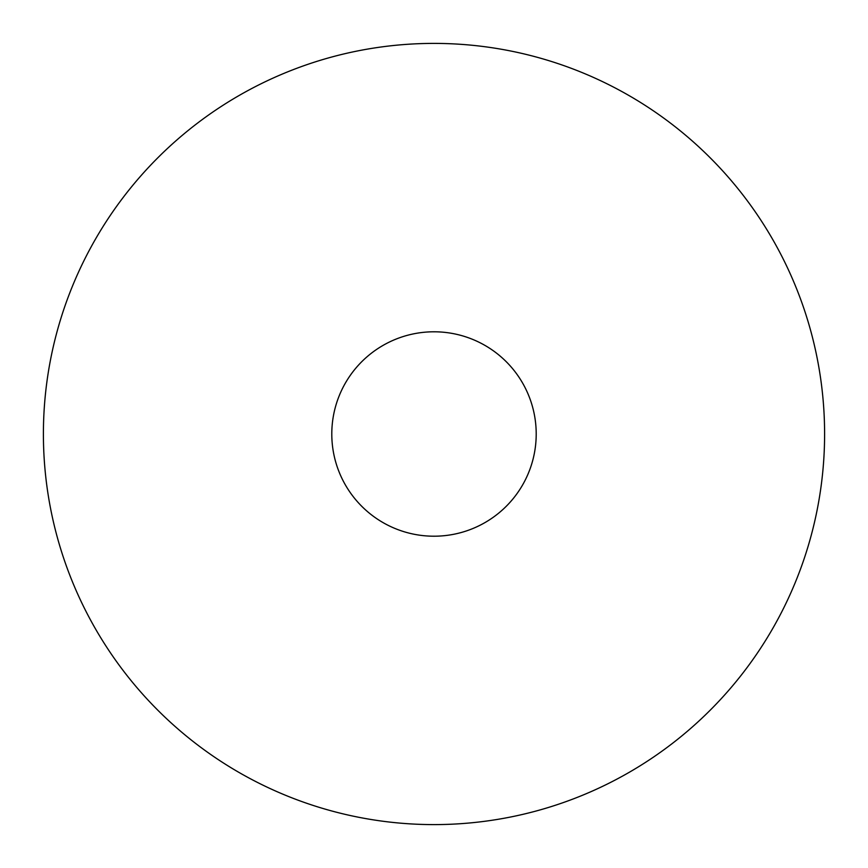 <?xml version="1.0" encoding="UTF-8"?>
<svg xmlns="http://www.w3.org/2000/svg" width="868" height="868" viewBox="0 0 868 868"><rect width="100%" height="100%" fill="white"/><g stroke="black" fill="none" stroke-linecap="round" stroke-linejoin="round"><path stroke-width="1.3" d="M536.207 434A102.207 102.207 0 0 0 434 331.793A102.207 102.207 0 0 0 331.793 434A102.207 102.207 0 0 0 434 536.207A102.207 102.207 0 0 0 536.207 434A102.207 102.207 0 0 0 434 331.793A102.207 102.207 0 0 0 331.793 434A102.207 102.207 0 0 0 434 536.207A102.207 102.207 0 0 0 536.207 434A102.207 102.207 0 0 0 382.896 345.486A102.207 102.207 0 0 0 382.896 522.514A102.207 102.207 0 0 0 536.207 434M824.6 434A390.6 390.6 0 0 0 434 43.4A390.6 390.6 0 0 0 43.4 434A390.6 390.6 0 0 0 434 824.6A390.6 390.6 0 0 0 824.6 434"/></g></svg>
